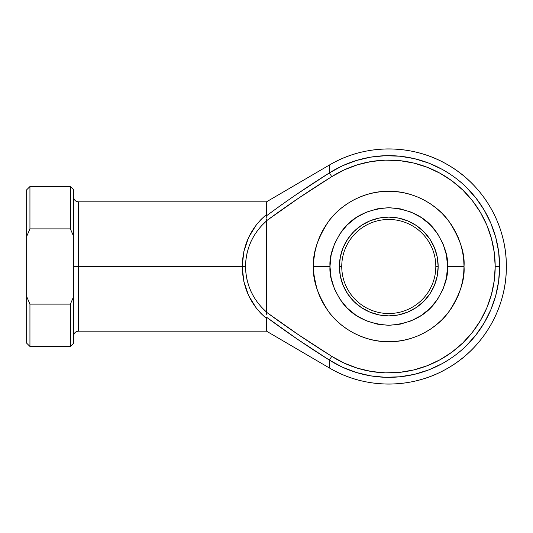 <?xml version="1.0" encoding="UTF-8"?>
<svg xmlns="http://www.w3.org/2000/svg" width="533" height="533" viewBox="0 0 533 533"><rect width="100%" height="100%" fill="white"/><g stroke="black" fill="none" stroke-linecap="round" stroke-linejoin="round"><path stroke-width="0.8" d="M297.407 193.819L329.387 172.905L329.387 165.03A117.573 117.573 0 0 1 506.35 266.5A117.573 117.573 0 0 1 329.387 367.97L329.387 360.095A110.851 110.851 0 0 0 499.628 266.5L495.19 266.5A106.413 106.413 0 0 1 331.766 356.357L329.387 360.095L297.407 339.181L266.273 317.022L266.5 318.474L261.13 313.644L256.32 308.167L248.631 295.602L243.841 281.457L242.215 266.5L243.841 251.543L248.631 237.398L256.32 224.833L261.13 219.356L266.5 214.526L266.5 201.834L266.273 215.978L281.677 204.665M341.746 266.5A47.031 47.031 0 0 0 388.777 313.531A47.031 47.031 0 0 0 435.807 266.5L438.159 266.5A49.382 49.382 0 0 1 388.777 315.882A49.382 49.382 0 0 1 339.394 266.5L341.746 266.5A47.031 47.031 0 0 1 388.777 219.469A47.031 47.031 0 0 1 435.807 266.5A47.031 47.031 0 0 1 388.777 313.531A47.031 47.031 0 0 1 341.746 266.5L339.394 266.5L340.347 256.866L343.152 247.605L347.716 239.064L353.859 231.582L361.341 225.439L369.882 220.875L379.143 218.07L388.777 217.118L398.411 218.07L407.672 220.875L416.213 225.439L423.695 231.582L429.838 239.064L434.402 247.605L437.207 256.866L438.159 266.5L437.207 276.134L434.402 285.395L429.838 293.936L423.695 301.418L416.213 307.561L407.672 312.125L398.411 314.93L388.777 315.882L379.143 314.93L369.882 312.125L361.341 307.561L353.859 301.418L347.716 293.936L343.152 285.395L340.347 276.134L339.394 266.5A49.382 49.382 0 0 1 388.777 217.118A49.382 49.382 0 0 1 438.159 266.5L435.807 266.5A47.031 47.031 0 0 0 388.777 219.469A47.031 47.031 0 0 0 341.746 266.5M313.531 266.5C312.525 279.578 317.541 294.629 328.581 311.645C340.127 327.808 363.233 342.046 388.777 341.746C414.321 342.046 437.426 327.808 448.973 311.645C460.012 294.629 465.029 279.578 464.023 266.5L447.56 266.5C448.346 276.72 444.429 288.473 435.807 301.771C425.594 316.042 409.924 323.877 388.777 325.29C367.63 323.877 351.953 316.042 341.746 301.771C333.125 288.473 329.207 276.72 329.987 266.5L331.12 277.966L334.464 288.999L339.894 299.16L347.21 308.067L356.117 315.376L366.278 320.813L377.311 324.157L388.777 325.29L400.243 324.157L411.276 320.813L421.436 315.376L430.344 308.067L437.653 299.16L443.09 288.999L446.434 277.966L447.56 266.5L446.434 255.034L443.09 244.001L437.653 233.84L430.344 224.933L421.436 217.624L411.276 212.187L400.243 208.843L388.777 207.71L377.311 208.843L366.278 212.187L356.117 217.624L347.21 224.933L339.894 233.84L334.464 244.001L331.12 255.034L329.987 266.5L313.531 266.5L313.89 259.125L314.976 251.823L316.769 244.654L319.26 237.705L322.412 231.029L326.209 224.693L330.607 218.763L335.57 213.293L341.04 208.336L346.97 203.932L353.306 200.135L359.982 196.983L366.931 194.492L374.099 192.699L381.401 191.614L388.777 191.254L396.152 191.614L403.454 192.699L410.617 194.492L417.572 196.983L424.248 200.135L430.584 203.932L436.514 208.336L441.984 213.293L446.94 218.763L451.344 224.693L455.135 231.029L458.293 237.705L460.785 244.654L462.577 251.823L463.663 259.125L464.023 266.5C465.029 253.422 460.012 238.371 448.973 221.355C437.426 205.192 414.321 190.954 388.777 191.254C363.233 190.954 340.127 205.192 328.581 221.355C317.541 238.371 312.525 253.422 313.531 266.5L329.987 266.5C329.207 256.28 333.125 244.527 341.746 231.229C351.953 216.958 367.63 209.123 388.777 207.71C409.924 209.123 425.594 216.958 435.807 231.229C444.429 244.527 448.346 256.28 447.56 266.5L464.023 266.5L463.663 273.875L462.577 281.177L460.785 288.346L458.293 295.295L455.135 301.971L451.344 308.307L446.94 314.237L441.984 319.707L436.514 324.664L430.584 329.068L424.248 332.865L417.572 336.017L410.617 338.508L403.454 340.301L396.152 341.387L388.777 341.746L381.401 341.387L374.099 340.301L366.931 338.508L359.982 336.017L353.306 332.865L346.97 329.068L341.04 324.664L335.57 319.707L330.607 314.237L326.209 308.307L322.412 301.971L319.26 295.295L316.769 288.346L314.976 281.177L313.89 273.875L313.531 266.813M313.817 273.043L313.564 268.805M316.769 288.346L314.15 276.167M314.317 277.36L314.45 278.253M329.387 165.03L329.387 172.905L342.379 165.83L356.191 160.546L370.582 157.155L385.299 155.703L400.083 156.229L414.661 158.714L428.779 163.118L442.183 169.367C451.731 174.784 459.639 180.627 465.922 186.896L475.829 197.876L484.191 210.075L490.853 223.28L495.697 237.252L498.641 251.743L499.628 266.5L498.641 281.257L495.697 295.748L490.853 309.72L484.191 322.925L475.829 335.124L465.922 346.104C459.639 352.373 451.731 358.216 442.183 363.633L428.779 369.882L414.661 374.286L400.083 376.771L385.299 377.297L370.582 375.845L356.191 372.454L342.379 367.17L329.387 360.095L329.387 367.97C364.872 389.177 411.589 389.383 447.26 368.496C483.311 348.262 506.73 307.834 506.35 266.5C506.73 225.166 483.311 184.738 447.26 164.504C411.589 143.617 364.872 143.823 329.387 165.03L266.5 201.834L78.384 201.834L78.384 266.5L73.681 266.5L78.384 266.5L78.384 331.166L78.384 266.5L242.215 266.5L78.384 266.5L78.384 331.166C75.533 331.446 73.96 333.018 73.681 335.87M314.277 277.087L314.17 276.281M314.15 256.846L314.45 254.747M313.81 259.977L313.564 264.208M331.766 356.357C309.44 342.479 287.687 327.775 266.493 312.225L298.713 334.904L331.766 356.357L344.231 363.146L357.496 368.216L371.314 371.474L385.439 372.86L399.63 372.36L413.621 369.975L427.18 365.745L440.045 359.748L452.004 352.093L462.837 342.919L472.351 332.379L480.373 320.666L486.769 307.994L491.419 294.582L494.244 280.664L495.19 266.5L494.244 252.336L491.419 238.418L486.769 225.006L480.373 212.334L472.351 200.621L462.837 190.081L452.004 180.907L440.045 173.252L427.18 167.255L413.621 163.025L399.63 160.64L385.439 160.14L371.314 161.526L357.496 164.784L344.231 169.854L331.766 176.643L298.713 198.096L266.493 220.775L266.5 312.045L266.5 220.955L261.823 225.419L257.659 230.356L254.048 235.713L251.03 241.429L248.651 247.439L246.926 253.668L245.886 260.044L245.54 266.5L245.886 272.956L246.926 279.332L248.651 285.561L251.03 291.571L254.048 297.287L257.659 302.644L261.823 307.581L266.5 312.045C252.909 299.906 245.92 284.722 245.54 266.5C245.92 248.278 252.909 233.094 266.5 220.955L266.493 220.775C287.687 205.225 309.44 190.521 331.766 176.643A106.413 106.413 0 0 1 495.19 266.5L499.628 266.5A110.851 110.851 0 0 0 329.387 172.905L331.766 176.643L329.387 172.905C307.774 186.417 286.734 200.774 266.273 215.978L266.5 214.526C250.83 227.731 242.728 245.06 242.215 266.5L245.54 266.5L242.215 266.5C242.728 287.94 250.83 305.269 266.5 318.474L266.5 331.166L266.273 317.022C286.734 332.226 307.774 346.583 329.387 360.095L331.766 356.357L298.713 334.904L266.493 312.225L266.227 314.85M266.387 219.476L266.493 220.775L298.7 198.103L331.766 176.643M463.663 259.125L462.577 251.823L460.785 244.654M451.344 224.693L446.94 218.763M417.572 196.983L410.617 194.492M403.454 192.699L396.152 191.614M388.777 191.254L381.401 191.614L374.099 192.699M366.931 194.492L359.982 196.983M346.97 203.932L341.04 208.336M335.57 213.293L330.607 218.763L326.209 224.693L322.412 231.029L319.26 237.705M319.26 295.295L322.412 301.971L326.209 308.307M346.97 329.068L353.306 332.865L359.982 336.017L366.931 338.508M374.099 340.301L381.401 341.387M396.152 341.387L403.454 340.301M430.584 329.068L436.514 324.664L441.984 319.707L446.94 314.237L451.344 308.307M455.135 301.971L458.293 295.295M70.389 228.877L70.389 186.55L70.389 228.877L73.681 236.499L73.681 189.841L73.681 296.501L73.681 236.499L70.389 228.877L29.941 228.877L70.389 228.877M26.65 189.841L26.65 296.501L26.65 189.841L29.941 186.55L29.941 228.877L29.941 186.55L70.389 186.55L73.681 189.841M73.681 343.159L73.681 296.501L70.389 304.123L70.389 346.45L70.389 304.123L29.941 304.123L29.941 346.45L29.941 304.123L26.65 296.501L26.65 343.159L29.941 346.45L70.389 346.45L73.681 343.159L73.681 296.501L70.389 304.123L29.941 304.123L26.65 296.501L26.65 343.159M26.65 236.499L29.941 228.877L26.65 236.499M78.384 266.5L78.384 201.834L78.384 266.5M313.99 258.185L314.164 256.726M331.606 176.749L298.866 197.99M266.38 219.423L266.493 220.775M266.227 218.19L266.273 215.978M256.32 224.833L261.23 219.256M298.866 335.01L331.606 356.251M266.327 314.017L266.493 312.225M78.384 331.166L266.5 331.166L329.387 367.97M78.384 201.834C75.533 201.554 73.96 199.982 73.681 197.13"/></g></svg>
